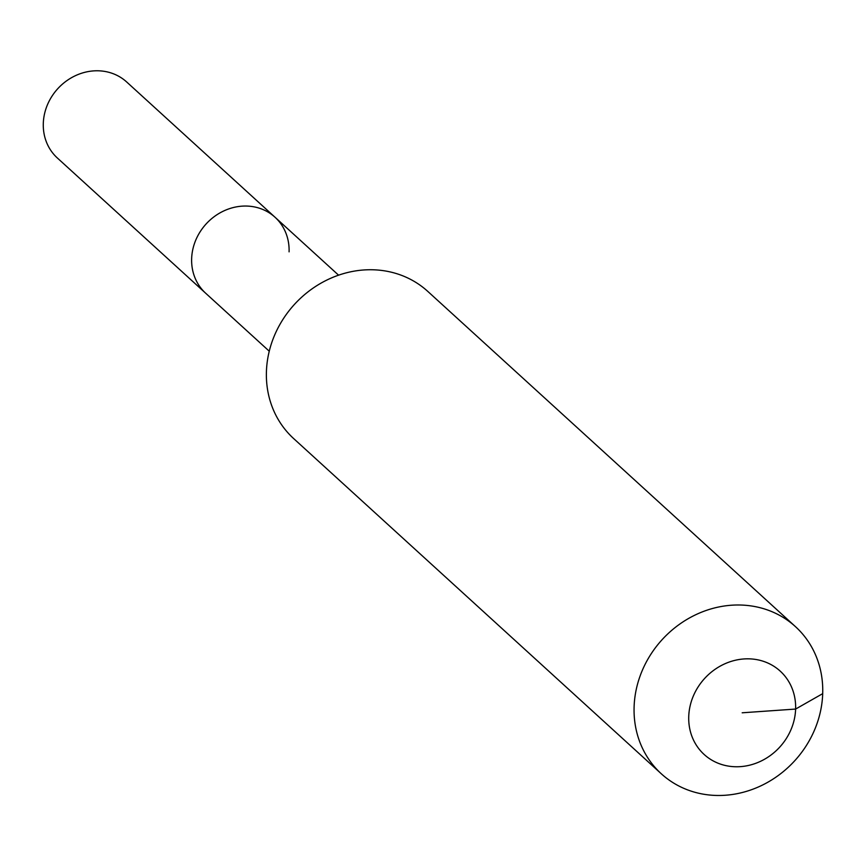 <?xml version="1.0" encoding="UTF-8"?>
<svg xmlns="http://www.w3.org/2000/svg" width="866" height="866" viewBox="0 0 866 866"><rect width="100%" height="100%" fill="white"/><g stroke="black" fill="none" stroke-linecap="round" stroke-linejoin="round"><path stroke-width="1.3" d="M269.25 351.195L57.362 158.002A51.44 46.385 -47.6 0 1 43.3 123.394A51.44 46.385 -47.6 0 1 74.249 76.24A51.44 46.385 -47.6 0 1 126.674 81.978L275.02 217.236A51.44 46.385 -47.6 0 1 289.082 251.844M205.707 293.26A51.44 46.385 -47.6 0 1 191.646 258.653A51.44 46.385 -47.6 0 1 222.594 211.51A51.44 46.385 -47.6 0 1 275.02 217.236A51.44 46.385 -47.6 0 0 222.594 211.51A51.44 46.385 -47.6 0 0 191.646 258.653A51.44 46.385 -47.6 0 0 205.707 293.26M742.184 712.794L795.616 709.059A56.42 50.877 -47.6 0 1 740.398 766.637A56.42 50.877 -47.6 0 1 688.741 716.528A56.42 50.877 -47.6 0 1 743.97 658.95A56.42 50.877 -47.6 0 1 795.616 709.059L822.7 693.644A99.558 89.783 -47.6 0 1 762.805 784.899A99.558 89.783 -47.6 0 1 661.321 773.803A99.558 89.783 -47.6 0 1 634.107 706.829A99.558 89.783 -47.6 0 1 694.002 615.574A99.558 89.783 -47.6 0 1 795.486 626.67A99.558 89.783 -47.6 0 1 822.7 693.644M661.321 773.803L293.639 438.553A99.558 89.783 -47.6 0 1 266.425 371.579A99.558 89.783 -47.6 0 1 326.309 280.324A99.558 89.783 -47.6 0 1 427.793 291.409L795.486 626.67M338.574 275.171L275.02 217.236"/></g></svg>
